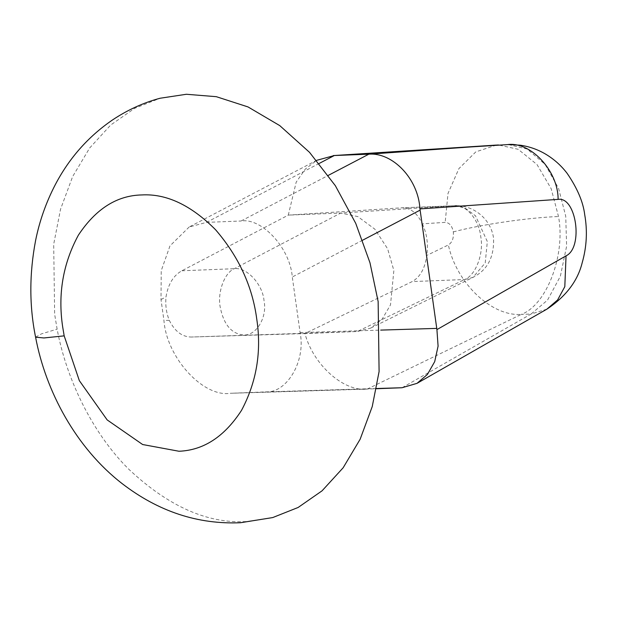 <?xml version="1.0" encoding="UTF-8"?>
<svg xmlns="http://www.w3.org/2000/svg" width="617" height="617" viewBox="0 0 617 617"><rect width="100%" height="100%" fill="white"/><g stroke="black" fill="none" stroke-linecap="round" stroke-linejoin="round"><path stroke-width="0.46" stroke-dasharray="3.08 2.31" d="M272.699 517.57L246.414 521.542C207.551 523.818 168.341 506.38 128.783 469.236C91.732 432.494 66.15 378.036 57.126 329.131L54.643 314.246L53.687 244.263L60.535 209.248L72.636 176.578L89.642 148.026L110.713 124.996L134.645 108.345L160.081 98.242M181.892 270.77L234.298 268.711C246.499 266.745 262.857 284.429 264.045 300.865C267.469 317.215 256.232 335.972 243.615 334.977C231.452 333.89 223.639 324.527 220.169 306.888C217.377 292.065 224.549 272.699 234.298 268.711L340.7 213.066L454.212 205.746L401.814 207.806C410.413 207.644 417.254 212.988 422.329 223.848L445.181 222.375C449.392 222.629 452.107 225.807 453.318 231.907C453.842 238.193 452.192 242.543 448.358 244.957L426.771 255.423C425.028 268.38 420.162 277.102 412.179 281.583L304.945 333.558L191.208 337.036C182.069 336.882 174.765 331.321 169.297 320.339C166.343 313.035 165.248 305.222 166.004 296.916C168.125 284.175 173.423 275.46 181.892 270.77L288.293 215.117L402.23 207.782L454.636 205.731L464.863 207.937L475.483 215.78L487.33 241.548L485.232 262.95L472.923 277.403L464.586 279.532L357.343 331.506L304.945 333.558C313.243 364.786 343.623 391.903 367.161 389.103L230.195 393.291L265.063 391.926C286.766 393.661 306.032 361.022 300.093 332.563L292.288 276.994C290.206 248.381 262.024 217.6 241.046 221.009L328.306 175.375M319.174 163.459L206.541 222.367L189.18 226.994L317.007 160.142L305.322 169.043L296.191 182.138L288.293 215.117L340.7 213.066L357.791 216.575L374.843 229.162L387.653 248.852L393.862 270.524L390.499 304.891L382.216 319.043L370.74 328.09L357.343 331.506L191.208 337.036M422.329 223.848C426.895 233.542 428.375 244.07 426.771 255.423M546.855 309.179L531.098 314.022L402.06 387.731M508.454 144.579L527.157 149.052L545.081 164.369L558.609 188.486L565.735 216.235L566.614 246.229L560.367 276.239L547.526 300.124L531.098 314.022L521.272 314.408C546.685 305.076 565.789 254.844 558.501 216.521L551.166 188.686L537.014 164.538L518.157 149.299L498.436 144.964M189.18 226.994L169.976 245.882L161.238 270.678L160.998 299.538L163.945 320.508C166.652 357.698 203.286 397.718 230.557 393.276L376.424 388.741M206.541 222.367L241.046 221.009M35.585 337.167L41.408 333.89L57.126 329.131M453.318 231.907C479.972 224.719 528.761 217.554 558.501 216.521M496.415 145.072L475.807 151.882L458.925 168.588L448.004 193.445L445.181 222.375M367.161 389.103L521.272 314.408C491.564 316.59 456.565 283.249 448.358 244.957M454.212 205.746C465.58 203.787 479.216 219.775 480.797 236.897C483.975 253.587 475.653 275.467 464.586 279.532L412.179 281.583M300.093 332.563L380.704 330.103M376.463 388.517L265.063 391.926M362.611 240.214L292.288 276.994M160.998 299.538L166.004 296.916M169.297 320.339L163.945 320.508M370.74 328.09L472.923 277.403C487.538 270.045 494.402 256.88 493.523 237.9C490.654 218.148 472.653 204.751 454.636 205.731"/><path stroke-width="0.93" d="M35.585 337.167C29.269 306.047 29.269 273.825 35.593 240.507C39.496 221.117 46.013 202.584 55.168 184.907C69.058 158.291 88.146 136.658 112.448 119.991C127.395 109.996 143.275 102.746 160.081 98.242L186.365 94.27L216.305 96.684L248.019 106.934L279.771 125.621L309.541 152.353L335.347 185.694L355.739 223.369L369.984 262.796L378.144 301.566L379.093 371.55L372.244 406.564L360.143 439.235L343.137 467.786L322.066 490.816L298.134 507.467L272.699 517.57L240.476 522.73C197.926 524.573 158.523 511.562 122.259 483.705C76.045 447.988 45.704 391.24 35.585 337.167L43.876 337.962L64.176 335.856L62.679 326.925C57.751 294.224 62.98 263.644 78.367 235.177C95.774 208.885 116.891 195.473 141.717 194.941C166.428 193.53 191.062 205.145 215.618 229.794C238.802 256.749 252.523 286.589 256.788 319.321C261.67 351.682 256.579 382.039 241.509 410.382C224.465 436.659 203.618 450.279 178.969 451.251L142.635 444.525L107.173 419.922L79.331 380.627L64.176 335.856M436.921 329.601L566.044 255.847C583.566 247.687 576.355 196.383 558.107 199.376C558.316 170.986 530.635 141.17 507.29 144.633L334.337 155.53L369.228 154.157C392.404 152.484 418.149 178.29 419.961 208.908L436.921 329.601L438.085 346.16L434.707 361.624L427.427 374.426L417.015 383.342L402.06 387.731L376.463 388.517M566.044 255.847L564.81 286.666L557.621 299.939L546.878 309.163L417.015 383.342M546.878 309.163C565.951 296.453 577.728 280.951 582.209 262.665C586.721 246.831 587.561 230.843 584.715 214.693C583.181 202.029 577.342 188.278 567.2 173.446C561.084 165.371 553.588 158.754 544.718 153.602C537.06 149.245 528.908 146.445 520.278 145.203L508.454 144.579M319.174 163.459L334.337 155.53L316.598 160.351M376.424 388.741L401.675 387.754M369.228 154.157L498.436 144.964M380.704 330.103L436.697 328.391M420.084 210.15L362.611 240.214M328.306 175.375L368.843 154.173M558.107 199.376L419.961 208.908M333.288 155.584L496.415 145.072"/></g></svg>
